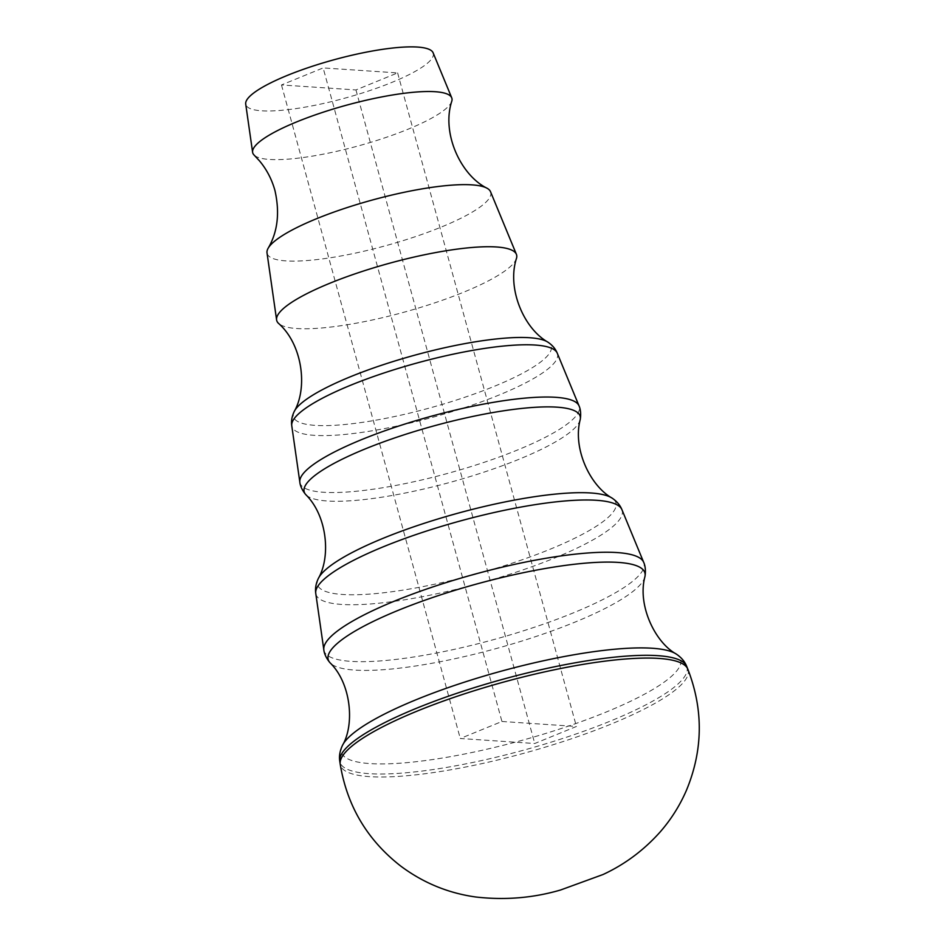 <?xml version="1.0" encoding="UTF-8"?>
<svg xmlns="http://www.w3.org/2000/svg" width="945" height="945" viewBox="0 0 945 945"><rect width="100%" height="100%" fill="white"/><g stroke="black" fill="none" stroke-linecap="round" stroke-linejoin="round"><path stroke-width="0.71" stroke-dasharray="4.72 3.54" d="M501.937 721.484L576.415 726.469L534.752 743.502L460.274 738.506L501.937 721.484L323.143 67.922L281.48 84.956L355.958 89.94L397.621 72.907L323.143 67.922M397.621 72.907L576.415 726.469M355.958 89.94L534.752 743.502M281.48 84.956L460.274 738.506M516.549 258.139A124.338 25.527 -15.3 0 1 463.558 292.229A124.338 25.527 -15.3 0 1 278.421 323.284M490.526 191.717A115.904 23.802 -15.3 0 1 441.28 227.06A115.904 23.802 -15.3 0 1 327.726 258.162A115.904 23.802 -15.3 0 1 267.01 252.858M451.852 100.997A103.253 21.203 -15.3 0 1 407.85 129.3A103.253 21.203 -15.3 0 1 254.122 155.086M433.117 52.802A97.181 19.951 -15.3 0 1 391.821 82.428A97.181 19.951 -15.3 0 1 296.612 108.51A97.181 19.951 -15.3 0 1 245.712 104.068M294.238 411.488A133.635 27.44 164.7 0 0 429.573 408.016A133.635 27.44 164.7 0 0 547.84 342.114M557.255 353.17A137.663 28.267 -15.3 0 1 498.747 395.14A137.663 28.267 -15.3 0 1 363.884 432.089A137.663 28.267 -15.3 0 1 291.769 425.793M299.849 482.233A144.762 29.72 164.7 0 0 375.685 488.848A144.762 29.72 164.7 0 0 517.506 449.997A144.762 29.72 164.7 0 0 579.025 405.854M580.23 419.509A143.073 29.378 -15.3 0 1 449.926 482.411A143.073 29.378 -15.3 0 1 305.755 494.601M318.382 578.387A154.732 31.764 164.7 0 0 475.087 574.371A154.732 31.764 164.7 0 0 612.017 498.062M621.928 509.674A158.76 32.591 -15.3 0 1 554.467 558.082A158.76 32.591 -15.3 0 1 398.932 600.689A158.76 32.591 -15.3 0 1 315.76 593.425M323.84 649.865A165.859 34.055 164.7 0 0 410.721 657.448A165.859 34.055 164.7 0 0 573.213 612.927A165.859 34.055 164.7 0 0 643.699 562.358M644.951 576.58A164.158 33.701 -15.3 0 1 495.44 648.766A164.158 33.701 -15.3 0 1 330.006 662.74M342.515 745.31A175.841 36.099 164.7 0 0 520.601 740.738A175.841 36.099 164.7 0 0 676.207 654.011M686.684 666.343A179.881 36.938 -15.3 0 1 610.234 721.141A179.881 36.938 -15.3 0 1 434.109 769.407A179.881 36.938 -15.3 0 1 339.775 761.245M687.818 669.131A180.235 37.009 -15.3 0 1 611.202 724.035A180.235 37.009 -15.3 0 1 434.735 772.384A180.235 37.009 -15.3 0 1 340.212 764.221"/><path stroke-width="1.42" d="M294.238 411.488C308.105 387.214 302.164 343.992 278.421 323.284A124.338 25.527 -15.3 0 1 276.601 319.918A124.338 25.527 -15.3 0 1 359.986 272.172A124.338 25.527 -15.3 0 1 496.456 246.976A124.338 25.527 -15.3 0 1 516.395 254.311A124.338 25.527 -15.3 0 1 516.549 258.139C506.65 288.048 523.542 328.281 547.84 342.114A133.635 27.44 164.7 0 0 529.578 337.731A133.635 27.44 164.7 0 0 392.518 361.711A133.635 27.44 164.7 0 0 294.238 411.488C291.899 416.332 291.084 421.104 291.769 425.793A137.663 28.267 -15.3 0 1 384.072 372.944A137.663 28.267 -15.3 0 1 535.177 345.043A137.663 28.267 -15.3 0 1 557.255 353.17L579.025 405.854A144.762 29.72 164.7 0 0 555.802 397.313A144.762 29.72 164.7 0 0 396.912 426.644A144.762 29.72 164.7 0 0 299.849 482.233C299.837 482.375 300.144 487.88 305.755 494.601A143.073 29.378 -15.3 0 1 391.443 439.047A143.073 29.378 -15.3 0 1 556.983 407.165A143.073 29.378 -15.3 0 1 580.23 419.509C572.516 448.509 590.023 485.635 612.017 498.062A154.732 31.764 164.7 0 0 590.873 492.983A154.732 31.764 164.7 0 0 432.184 520.754A154.732 31.764 164.7 0 0 318.382 578.387C315.913 583.526 315.039 588.546 315.76 593.425A158.76 32.591 -15.3 0 1 422.214 532.472A158.76 32.591 -15.3 0 1 596.46 500.295A158.76 32.591 -15.3 0 1 621.928 509.674L643.699 562.358A165.859 34.055 164.7 0 0 617.097 552.565A165.859 34.055 164.7 0 0 435.054 586.183A165.859 34.055 164.7 0 0 323.84 649.865C323.828 649.995 324.147 655.736 330.006 662.74A164.158 33.701 -15.3 0 1 428.333 599A164.158 33.701 -15.3 0 1 618.278 562.417A164.158 33.701 -15.3 0 1 644.951 576.58C637.166 605.107 655.109 642.423 676.207 654.011A175.841 36.099 164.7 0 0 652.18 648.246A175.841 36.099 164.7 0 0 471.85 679.798A175.841 36.099 164.7 0 0 342.515 745.31C339.881 750.814 338.96 756.13 339.775 761.245A179.881 36.938 -15.3 0 1 460.262 692.165A179.881 36.938 -15.3 0 1 657.814 655.665A179.881 36.938 -15.3 0 1 686.684 666.343L687.818 669.131C703.505 709.624 703.08 749.94 686.531 790.079C679.892 805.494 671.056 819.504 660.035 832.096C643.675 850.37 624.645 864.521 602.957 874.55L560.609 889.989C533.074 898.045 504.689 900.361 475.453 896.959C448.001 893.072 423.077 882.76 400.692 866.045C367.274 839.987 347.122 806.05 340.212 764.221A180.235 37.009 -15.3 0 1 460.947 695A180.235 37.009 -15.3 0 1 658.889 658.429A180.235 37.009 -15.3 0 1 687.818 669.131M276.601 319.918L267.01 252.858A115.904 23.802 -15.3 0 1 268.167 248.204A115.904 23.802 -15.3 0 1 354.304 205.289A115.904 23.802 -15.3 0 1 471.945 184.866A115.904 23.802 -15.3 0 1 487.159 188.291A115.904 23.802 -15.3 0 1 490.526 191.717L516.395 254.311M268.167 248.204C277.688 231.938 279.944 212.696 274.936 190.477C271.829 179.349 266.703 169.509 259.58 160.969L254.122 155.086A103.253 21.203 -15.3 0 1 252.61 152.287A103.253 21.203 -15.3 0 1 321.843 112.644A103.253 21.203 -15.3 0 1 435.161 91.712A103.253 21.203 -15.3 0 1 451.722 97.819A103.253 21.203 -15.3 0 1 451.852 100.997C441.15 133.15 460.853 175.427 487.159 188.291M252.61 152.287L245.712 104.068A97.181 19.951 -15.3 0 1 334.282 59.689A97.181 19.951 -15.3 0 1 433.117 52.802L451.722 97.819M547.84 342.114C552.317 345.09 555.447 348.776 557.255 353.17M291.769 425.793L299.849 482.233M579.025 405.854C579.096 405.984 581.636 410.862 580.23 419.509M612.017 498.062C616.754 501.228 620.062 505.102 621.928 509.674M315.76 593.425L323.84 649.865M643.699 562.358C643.769 562.476 646.427 567.579 644.951 576.58M676.207 654.011C681.286 657.413 684.771 661.524 686.684 666.343M339.775 761.245L340.212 764.221M330.006 662.74C351.221 683.329 354.765 724.579 342.515 745.31M305.755 494.601C327.159 515.639 330.986 556.499 318.382 578.387"/></g></svg>
